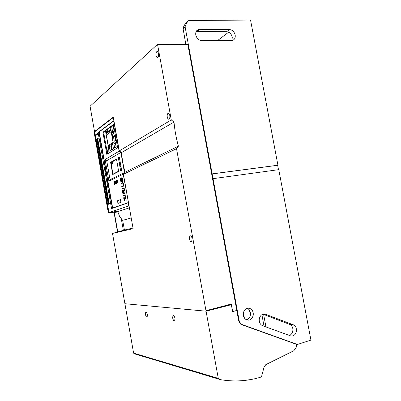 <?xml version="1.0" encoding="UTF-8"?>
<svg xmlns="http://www.w3.org/2000/svg" width="401" height="401" viewBox="0 0 401 401"><rect width="100%" height="100%" fill="white"/><g stroke="black" fill="none" stroke-linecap="round" stroke-linejoin="round"><path stroke-width="0.6" d="M172.666 318.058L172.906 315.737C173.728 315.306 174.42 316.178 174.981 318.354L174.741 320.675C173.914 321.106 173.222 320.234 172.666 318.058M145.478 314.574L145.668 312.439C146.33 312.123 146.891 312.915 147.357 314.815L147.162 316.95C146.5 317.266 145.939 316.474 145.478 314.574M206.059 311.186L231.297 304.72L232.675 311.597L236.785 310.489L238.72 321.021L240.294 323.903L241.517 324.63L296.73 344.409L296.118 347.632L293.848 350.715L265.798 364.644L264.013 367.246L261.472 376.92C247.928 381.206 233.858 382.053 219.272 379.466L218.274 378.349L206.059 311.186L124.896 303.722L133.608 353.121L134.38 353.953M124.906 303.717L112.506 233.422L133.117 228.68L123.438 174.255L176.525 148.706L205.984 310.685L205.828 311.161L124.896 303.722M230.966 304.64L205.903 311.141M243.507 380.564L251.377 379.456M228.635 32.195L217.568 40.581M185.823 44.305L183.041 28.391C183.753 26.01 184.936 24.04 186.59 22.476L186.615 22.451M231.938 40.516L232.289 37.178C231.397 33.884 229.507 32.05 226.625 31.684L196.204 31.433M289.387 335.437C291.061 334.84 292.174 333.492 292.715 331.391C293.211 328.584 292.524 326.379 290.665 324.77L262.976 314.173M246.445 319.813C248.349 319.266 249.622 317.878 250.264 315.637C250.825 312.84 250.159 310.585 248.274 308.87L247.216 308.229M229.442 29.529C232.374 29.885 234.294 31.724 235.192 35.042C235.547 38.185 234.425 40.015 231.828 40.526L201.868 40.626C198.751 40.29 196.716 38.401 195.768 34.947C195.422 31.829 196.545 29.96 199.137 29.338L229.442 29.529L226.625 31.684M259.432 318.259C260.605 314.88 262.645 313.547 265.557 314.264L294.189 325.146C296.083 326.77 296.78 328.995 296.269 331.827C295.211 335.141 293.286 336.479 290.499 335.843L262.685 325.747L261.362 324.985C259.517 323.271 258.876 321.031 259.432 318.259M243.487 312.364C245.151 308.269 247.678 307.176 251.071 309.076C252.991 310.81 253.663 313.081 253.086 315.898C251.407 320.073 248.836 321.151 245.377 319.126C243.537 317.376 242.906 315.121 243.487 312.364M244.359 317.978L243.397 312.75M238.7 320.91L239.227 320.97L240.785 323.802L242.009 324.524L297.417 344.469L310.93 340.103L278.77 169.648L212.791 178.691L212.159 173.869L277.933 165.212L250.54 20.055L188.791 20.491C187.112 22.08 185.909 24.075 185.182 26.481L185.152 27.103L183.011 29.007M277.933 165.212L277.662 165.292L278.489 169.683M297.417 344.469L296.514 344.334M250.389 315.011L249.522 310.314M249.272 308.945L249.126 308.163M211.918 173.954L277.662 165.292M239.227 320.97L213.031 178.61M212.159 173.869L185.152 27.103M231.106 304.499L231.327 304.038L232.665 311.537M231.161 304.504L230.66 304.62M232.705 311.542L236.775 310.439L187.863 44.586L187.568 44.295L157.483 44.491M107.558 204.585L94.716 131.794L113.012 117.764L113.904 120.721M128.5 202.741L128.701 205.994L129.072 205.934M97.333 134.415L97.212 133.613M96.576 134.791L96.611 134.054L96.671 134.906M96.225 135.152L96.235 134.34L96.29 135.187M95.804 135.548L95.669 134.761M95.573 135.538L95.623 134.791L95.669 135.653M96.039 135.373L95.829 134.641L96.135 135.137L96.095 134.44L96.039 135.373M96.405 134.926L96.42 134.195L96.481 135.047M97.127 134.571L97.097 133.688L97.127 134.571M97.518 134.275L97.478 133.403L97.518 134.275M96.18 139.683L98.18 138.195L98.315 138.952L97.844 139.287L100.456 154.074L100.927 153.768L101.197 155.292L100.721 155.588L103.338 170.405L103.819 170.144L104.09 171.668L103.603 171.929L106.225 186.781L106.716 186.555L106.987 188.079L106.496 188.305L109.122 203.187L109.618 203.001L109.754 203.768L107.553 204.585L108.962 212.56L128.701 205.994M128.355 202.761L111.553 208.595L98.11 132.48L113.769 120.731M97.423 133.929L97.498 134.29M97.348 133.503L97.278 133.979M96.616 134.059L96.551 134.495M96.626 134.4L96.706 134.831M96.235 134.345L96.17 134.776M96.25 134.681L96.34 135.072M95.824 135.127L95.954 135.438M95.749 135.117L95.769 134.741M95.613 134.866L95.593 135.207M95.659 135.192L95.659 135.603M96.095 134.445L96.135 135.137M95.999 134.691L96.16 135.257M95.849 134.631L96.045 135.343M95.974 134.571L96.014 135.222M96.425 134.2L96.36 134.636M96.486 134.571L96.471 134.997M97.117 133.744L97.137 134.561M97.488 133.428L97.528 134.27M97.523 133.999L97.503 133.548M109.944 212.816L108.32 212.816L108.962 212.56L119.889 210.911M94.716 131.799L94.18 132.626M101.082 154.631L99.112 155.804M98.962 155.824L96.12 139.723L98.215 138.39M103.969 170.981L102.004 172.004M101.819 172.029L98.972 155.894L101.092 154.706M106.861 187.367L104.681 188.269L101.829 172.099L103.699 171.087L103.824 171.808M104.681 188.269L104.942 188.229M109.643 203.808L107.719 204.525M107.553 204.55L104.696 188.345L106.872 187.437M109.899 212.821L114.957 212.044L115.007 211.643M115.067 212.004L110.601 212.685L110.546 212.36M110.601 212.685L109.047 212.695L111.663 212.149M117.824 211.578L115.007 212.024M115.092 212.004L115.027 211.643M108.16 203.878L107.734 201.457L108.16 203.878M107.699 201.277L107.273 198.856L107.699 201.277M107.242 198.675L106.811 196.254L107.242 198.675M106.781 196.074L106.355 193.653L106.781 196.074M106.325 193.472L105.894 191.051L106.325 193.472M105.864 190.871L105.438 188.45L105.864 190.871M108.736 202.445L108.927 203.533L108.486 203.703L108.29 202.615L108.736 202.445M108.275 199.833L108.465 200.921L108.024 201.091L107.834 200.009L108.275 199.833M107.814 197.222L108.004 198.31L107.563 198.485L107.373 197.402L107.814 197.222M107.353 194.61L107.543 195.698L107.102 195.878L106.912 194.796L107.353 194.61M106.892 191.999L107.087 193.087L106.646 193.277L106.455 192.189L106.892 191.999M106.43 189.387L106.626 190.475L106.185 190.67L105.994 189.588L106.43 189.387M108.521 201.227L108.716 202.32L108.27 202.49L108.08 201.402L108.521 201.227M108.059 198.615L108.255 199.703L107.809 199.878L107.618 198.796L108.059 198.615M107.598 196.004L107.794 197.091L107.348 197.272L107.157 196.189L107.598 196.004M107.137 193.392L107.333 194.48L106.892 194.665L106.701 193.583L107.137 193.392M106.676 190.786L106.872 191.873L106.43 192.064L106.24 190.976L106.676 190.786M106.22 188.174L106.41 189.262L105.969 189.457L105.779 188.375L106.22 188.174M106.721 188.199L106.591 187.478M109.478 203.833L109.353 203.106L109.633 203.061M108.08 197.287L107.077 191.588M105.779 188.375L106.24 188.315M106.24 190.976L106.701 190.916M106.701 193.583L107.162 193.518M107.157 196.189L107.618 196.124M107.618 198.796L108.08 198.731M108.08 201.402L108.541 201.332M105.994 189.588L106.455 189.523M106.455 192.189L106.917 192.129M106.912 194.796L107.373 194.731M107.373 197.402L107.834 197.337M107.834 200.009L108.295 199.939M108.29 202.615L108.756 202.545M105.453 189.753L105.869 189.693M105.909 192.35L106.325 192.29M106.37 194.946L106.781 194.891M106.826 197.548L107.237 197.487M107.283 200.144L107.694 200.089M107.744 202.746L108.155 202.685M105.187 180.891L104.185 175.207M106.581 187.402L106.45 186.676L106.731 186.64M103.333 171.818L103.523 172.906L103.092 173.137L102.902 172.054L103.333 171.818M103.789 174.425L103.984 175.508L103.548 175.733L103.358 174.651L103.789 174.425M104.25 177.026L104.44 178.114L104.009 178.33L103.819 177.247L104.25 177.026M104.711 179.633L104.902 180.716L104.466 180.931L104.275 179.849L104.711 179.633M105.172 182.239L105.363 183.322L104.927 183.533L104.736 182.45L105.172 182.239M105.628 184.846L105.824 185.929L105.383 186.134L105.192 185.051L105.628 184.846M103.543 173.031L103.739 174.114L103.303 174.345L103.112 173.262L103.543 173.031M104.004 175.633L104.195 176.721L103.764 176.941L103.573 175.859L104.004 175.633M104.466 178.239L104.656 179.322L104.22 179.543L104.029 178.46L104.466 178.239M104.922 180.846L105.117 181.929L104.681 182.139L104.491 181.057L104.922 180.846M105.383 183.447L105.573 184.535L105.137 184.741L104.947 183.658L105.383 183.447M105.844 186.059L106.034 187.142L105.598 187.342L105.408 186.259L105.844 186.059M102.987 174.57L102.561 172.154L102.987 174.57M103.448 177.162L103.022 174.751L103.448 177.162M103.904 179.758L103.478 177.342L103.904 179.758M104.36 182.355L103.934 179.939L104.36 182.355M104.821 184.951L104.395 182.535L104.821 184.951M105.278 187.548L104.851 185.132L105.278 187.548M103.979 171.052L103.699 171.087M102.902 172.054L103.363 171.999M103.358 174.651L103.819 174.595M103.819 177.247L104.28 177.192M104.275 179.849L104.736 179.788M104.736 182.45L105.197 182.39M105.192 185.051L105.653 184.991M103.112 173.262L103.578 173.207M103.573 175.859L104.034 175.803M104.029 178.46L104.491 178.4M104.491 181.057L104.952 181.001M104.947 183.658L105.408 183.598M105.408 186.259L105.869 186.199M102.581 173.468L103.007 173.417M103.037 176.059L103.463 176.009M103.493 178.651L103.914 178.6M103.949 181.247L104.37 181.192M104.41 183.838L104.826 183.783M104.867 186.435L105.283 186.38M102.405 171.257L101.979 168.846L102.405 171.257M101.944 168.666L101.518 166.255L101.944 168.666M101.488 166.074L101.062 163.663L101.488 166.074M101.032 163.483L100.606 161.072L101.032 163.483M100.576 160.891L100.15 158.485L100.576 160.891M100.12 158.305L99.694 155.899L100.12 158.305M102.957 169.708L103.147 170.791L102.716 171.026L102.526 169.944L102.957 169.708M102.501 167.107L102.691 168.189L102.26 168.43L102.07 167.347L102.501 167.107M102.039 164.505L102.23 165.588L101.804 165.834L101.613 164.751L102.039 164.505M101.583 161.904L101.774 162.986L101.343 163.242L101.152 162.159L101.583 161.904M101.122 159.307L101.313 160.39L100.887 160.646L100.696 159.568L101.122 159.307M100.666 156.711L100.857 157.793L100.43 158.054L100.24 156.976L100.666 156.711M102.746 168.495L102.937 169.578L102.506 169.818L102.315 168.736L102.746 168.495M102.285 165.894L102.476 166.976L102.049 167.222L101.854 166.139L102.285 165.894M101.829 163.297L102.019 164.38L101.588 164.626L101.398 163.548L101.829 163.297M101.368 160.696L101.558 161.778L101.132 162.034L100.942 160.951L101.368 160.696M100.912 158.099L101.102 159.182L100.676 159.438L100.486 158.36L100.912 158.099M100.45 155.503L100.641 156.585L100.215 156.846L100.024 155.768L100.45 155.503M100.937 155.453L100.811 154.731M103.684 171.011L103.558 170.29L103.839 170.255M102.3 164.535L101.298 158.861M100.024 155.768L100.491 155.718M100.486 158.36L100.947 158.31M100.942 160.951L101.403 160.901M101.398 163.548L101.864 163.493M101.854 166.139L102.32 166.089M102.315 168.736L102.776 168.681M100.24 156.976L100.701 156.926M100.696 159.568L101.162 159.518M101.152 162.159L101.618 162.109M101.613 164.751L102.075 164.701M102.07 167.347L102.531 167.297M102.526 169.944L102.992 169.889M99.714 157.222L100.145 157.177M100.17 159.809L100.601 159.758M100.626 162.395L101.057 162.345M101.082 164.981L101.513 164.931M101.538 167.568L101.969 167.523M101.994 170.159L102.42 170.109M99.533 155.002L99.112 152.591L99.533 155.002M99.077 152.415L98.656 150.009L99.077 152.415M98.621 149.829L98.2 147.423L98.621 149.829M98.165 147.242L97.744 144.841L98.165 147.242M97.709 144.661L97.288 142.255L97.709 144.661M97.258 142.079L96.831 139.673L97.258 142.079M100.08 153.393L100.27 154.475L99.844 154.741L99.654 153.663L100.08 153.393M99.618 150.796L99.814 151.879L99.388 152.154L99.197 151.072L99.618 150.796M99.162 148.205L99.353 149.282L98.932 149.563L98.741 148.485L99.162 148.205M98.706 145.608L98.897 146.691L98.476 146.977L98.285 145.899L98.706 145.608M98.25 143.017L98.44 144.094L98.019 144.385L97.829 143.307L98.25 143.017M97.789 140.425L97.979 141.503L97.563 141.799L97.373 140.721L97.789 140.425M99.864 152.185L100.055 153.267L99.633 153.538L99.443 152.46L99.864 152.185M99.408 149.588L99.598 150.671L99.177 150.946L98.987 149.869L99.408 149.588M98.952 146.997L99.142 148.074L98.721 148.36L98.531 147.282L98.952 146.997M98.491 144.4L98.681 145.483L98.26 145.769L98.07 144.691L98.491 144.4M98.034 141.809L98.225 142.891L97.804 143.182L97.613 142.104L98.034 141.809M97.578 139.217L97.769 140.3L97.348 140.596L97.157 139.518L97.578 139.217M98.06 139.132L97.929 138.415M100.801 154.661L100.671 153.939L100.952 153.909M99.418 148.215L98.42 142.55M97.157 139.518L97.623 139.478M97.613 142.104L98.08 142.064M98.07 144.691L98.536 144.651M98.531 147.282L98.992 147.237M98.987 149.869L99.448 149.824M99.443 152.46L99.904 152.41M97.373 140.721L97.834 140.681M97.829 143.307L98.29 143.267M98.285 145.899L98.746 145.854M98.741 148.485L99.202 148.44M99.197 151.072L99.664 151.027M99.654 153.663L100.12 153.618M96.852 141.012L97.293 140.972M97.308 143.593L97.749 143.553M97.764 146.17L98.2 146.129M98.22 148.756L98.656 148.711M98.676 151.337L99.112 151.292M99.132 153.919L99.563 153.874M113.944 120.947L99.192 131.879L112.666 208.034L110.671 198.345M119.127 151.177L120.886 152.435L124.47 172.6L123.222 174.214L108.897 181.117L105.082 159.533L119.127 151.177L113.754 120.962M128.47 202.55L123.222 174.214M128.27 202.58L112.646 208.024M112.937 208.114L112.445 208.114M110.666 198.31L110.796 197.573M100.821 142.606L100.922 141.683M100.962 141.904L100.706 141.929M100.731 141.814L99.012 132.079M106.831 154.395L102.912 132.23L113.483 124.47L117.628 147.763L106.831 154.395M114.37 184.43L113.894 181.723L117.353 180.104L117.839 182.856L114.37 184.43M117.668 200.655L120.38 199.638L121.067 202.284L117.944 203.407L117.528 201.066L117.829 200.63M121.919 177.528L122.651 178.751L122.776 181.468L121.969 177.919L121.513 178.686L121.358 181.959L120.856 181.578L120.42 179.723L120.485 178.109L120.746 180.726L121.277 181.578L121.463 178.034L121.919 177.528L122.661 179.864L122.591 181.493M122.004 177.969L121.693 181.568L121.157 182.049M120.485 178.109L121.257 181.588M124.094 187.944L124.35 188.305L122.099 189.192L122.034 188.811L124.094 187.944L124.165 188.33L122.099 189.192M125.323 194.836L125.573 195.197L123.313 196.019L123.247 195.638L125.323 194.836L125.388 195.222L123.313 196.019M125.287 196.485L126.024 197.733L126.145 200.43L125.338 196.876L124.922 197.312L124.711 200.821L124.2 200.405L123.759 198.535L123.834 196.946L124.089 199.553L124.631 200.44L124.721 197.578L125.287 196.485L126.034 198.851L125.959 200.455M125.363 196.911L125.047 200.445L124.5 200.896M123.834 196.946L124.611 200.445M124.942 192.691L125.192 193.051L122.937 193.894L122.546 191.703L122.701 190.164L123.247 190.229L123.673 191.427L124.36 189.427L123.749 191.843L123.969 193.076L124.942 192.691L125.007 193.076L122.937 193.894M123.002 190.039L123.789 191.102M124.36 189.427L124.616 189.818L123.934 191.818L124.145 193.006M122.495 182.57L123.328 183.157L123.618 186.019L121.724 187.066L121.658 186.686L123.112 186.064L123.348 184.57L122.886 183.092L121.107 183.598L121.042 183.217L122.841 182.716L123.488 184.52L123.187 186.445L121.724 187.066M122.626 182.981L121.107 183.598M102.912 132.23L103.623 132.17L113.563 124.901M110.501 127.142L113.338 143.107L108.235 146.415L105.478 130.821M110.551 129.478L110.756 130.621L110.365 130.901L110.16 129.759L110.551 129.478L110.16 129.759M109.774 130.039L109.974 131.177L109.588 131.453L109.388 130.315L109.774 130.039L109.388 130.315L109.588 131.453M109.002 130.596L109.202 131.728L108.816 132.004L108.616 130.871L109.002 130.596L108.616 130.871L108.821 132.004M108.004 130.425L108.315 132.185L106.135 133.749L105.824 132.004L108.004 130.425M111.152 131.628L113.072 142.43L108.23 145.588L106.36 135.027L111.152 131.628L106.36 135.027L108.235 145.583M110.365 130.896L110.165 129.759M106.295 132.395L106.165 133.232L106.165 132.415M107.944 131.984L107.573 132.245L107.513 131.282L107.839 132.054L107.533 131.633L107.573 132.245M107.032 132.646L106.711 131.864L106.977 131.889M107.348 132.435L107.042 131.964L106.866 132.751M106.636 132.942L106.365 132.114L106.435 133.057M106.465 133.057L106.265 133.633L108.315 132.165M106.751 132.094L106.596 132.947L106.435 132.064L106.781 132.27M106.927 132.746L106.596 132.947M107.633 132.24L107.298 132.44L107.363 131.393L107.298 132.44M108.024 130.977L108.044 131.909L107.969 131.157M108.024 131.152L107.919 131.994M107.152 131.593L107.232 132.485M106.816 131.789L106.987 132.275L107.077 131.598M108.235 146.415L105.473 130.821M115.754 140.3L114.27 141.267L113.518 137.037L114.992 136.039L115.754 140.3L114.27 141.267M113.393 131.723L114.145 135.964L115.378 135.127L112.686 136.957L111.934 132.741L113.393 131.723L114.15 135.964L113.403 131.713L114.621 130.861M113.277 126.365L114.029 130.621L112.566 131.653L111.814 127.428L113.272 126.365L114.034 130.621L112.566 131.653M116.145 147.127L117.378 146.36L116.145 147.122L115.388 142.876L116.135 147.132L114.656 148.049L113.904 143.829L116.616 142.084M112.716 144.596L113.458 148.791L112.019 149.688L111.277 145.518L112.716 144.596L113.463 148.791L112.019 149.688M110.761 145.849L111.498 150.009L110.085 150.891L109.353 146.756L110.761 145.849L111.503 150.009L110.085 150.891M108.275 147.448L109.002 151.563L107.623 152.42L106.897 148.335L108.275 147.448L109.007 151.563L107.618 152.42M107.488 153.994L103.623 132.17M114.997 136.039L115.749 140.3M114.145 135.964L112.681 136.957M115.373 142.881L116.13 147.132L114.651 148.049M123.007 193.462L122.646 190.866L123.057 190.425L123.829 193.132L123.007 193.462M123.097 190.46L122.831 190.841L123.182 193.392M120.942 202.33L118.225 203.302L117.759 200.655L120.385 199.673M120.501 199.974L120.917 202.33M118.31 200.45L118.571 200.355M119.784 199.898L120.049 199.798M117.528 201.066L117.824 201.026M113.894 181.723L114.215 181.678M117.037 181.808L117.102 182.169M117.147 182.425L116.556 182.681L116.32 181.327L116.791 182.024L116.731 181.137L116.972 182.49L116.501 181.778L116.556 182.681M115.704 183.082L115.443 183.192L115.202 181.848L115.623 181.944M116.195 182.866L115.884 182.986L115.724 182.099L115.754 183.046L115.378 182.265L115.443 183.192M115.929 182.981L115.663 183.087M115.077 183.377L114.766 183.498L114.666 182.094L114.766 183.498M114.48 182.475L114.47 183.367M114.791 183.498L114.521 183.638M115.257 182.144L115.047 182.756L115.358 183.227L115.012 183.387L114.776 182.044L115.117 181.884L115.007 182.53L115.308 182.43M115.353 182.676L115.272 182.996M115.533 183.177L115.012 183.387M116.37 181.628L116.29 181.934M116.42 181.914L116.39 182.485M116.651 182.666L116.125 182.876L115.884 181.528L116.235 181.367L116.305 181.929M117.182 180.951L117.067 181.458M117.247 181.437L117.548 182.039L117.232 182.4M116.2 182.901L115.884 182.986M115.894 181.563L116.019 182.926M115.373 181.768L115.638 182.53L115.784 181.578M114.475 183.392L114.35 182.716M116.345 182.159L116.475 182.716L116.125 182.876M109.989 192.996L109.714 193.006L109.969 192.886M109.769 192.971L108.405 185.523M109.714 193.006L108.275 184.791L108.536 184.761M109.904 193.768L109.734 193.031M107.729 180.189L107.448 180.189L107.704 180.049M107.503 180.149L106.145 172.726M106.135 172.676L106.275 171.969M107.613 180.951L107.468 180.219M105.468 167.402L105.187 167.397L105.438 167.237M105.242 167.347L103.889 159.954M103.879 159.894L104.019 159.197M105.338 168.149L105.212 167.433M103.212 154.641L102.932 154.626L103.177 154.45M102.982 154.57L101.633 147.202M101.623 147.137L101.764 146.45M103.077 155.367L102.957 154.671M105.082 159.533L106.721 160.711L110.064 179.608L124.47 172.6M110.064 179.608L108.897 181.117M106.721 160.711L120.886 152.435M118.315 157.648L119.297 157.087L121.648 170.3L120.651 170.801L118.315 157.648L119.678 159.227M112.756 174.51L110.591 162.295L116.46 158.971L118.686 171.518L112.756 174.51M121.413 168.976L120.651 170.801M120.646 164.651L119.974 165.112L120.195 166.345L120.957 166.42M120.094 161.553L119.428 162.019L119.648 163.257L120.41 163.327M110.591 162.295L111.443 162.199M108.531 184.741L108.029 184.721L108.491 184.515M107.844 180.851L108.445 184.525M107.799 180.861L107.383 181.062L108.029 184.721M106.275 171.964L105.769 171.919L106.225 171.693M105.578 168.034L106.18 171.703M105.533 168.044L105.127 168.27L105.769 171.919M103.929 159.207L103.513 159.142L103.964 158.891M103.318 155.237L103.914 158.901M103.273 155.247L102.872 155.498L103.513 159.142M118.646 171.292L113.598 174.084M116.766 160.716L118.39 169.859M116.541 159.438L110.932 162.605L116.521 159.332M112.977 174.159L118.626 171.187M112.907 162.485L113.032 163.433L112.706 163.613L112.586 162.666L112.907 162.485M112.265 162.846L112.385 163.788L112.064 163.969L111.939 163.027L112.265 162.846M111.623 163.207L111.744 164.144L111.423 164.325L111.303 163.387L111.623 163.207M112.957 174.054L110.932 162.605M112.801 163.563L112.641 162.681L112.912 162.53M112.155 163.919L111.999 163.042L112.27 162.891M111.513 164.275L111.358 163.397L111.628 163.247M118.896 211.232L115.062 211.823L119.468 211.046M110.791 197.538L110.295 197.543L110.761 197.367M110.115 193.693L109.648 193.878L110.295 197.543M110.064 193.703L110.716 197.377M98.11 132.48L98.992 132.32M101.633 146.465L101.263 146.39L101.704 146.109M101.062 142.465L100.616 142.751L101.263 146.39M101.012 142.475L101.659 146.124M123.438 174.255L125.062 172.164C123.257 165.698 122.094 159.167 121.573 152.57L119.272 150.911L171.282 119.939L174.019 122.049C174.721 130.15 176.189 138.2 178.41 146.19L176.525 148.706M187.863 44.586L157.613 44.787L157.332 44.486L90.07 106.255L94.526 131.533L113.262 117.127L119.272 150.911M189.412 238.891C189.994 241.116 190.771 241.943 191.743 241.362L192.139 238.48C191.558 236.249 190.781 235.422 189.813 235.999L189.412 238.891M112.506 233.422L124.405 230.039L122.686 220.324L119.719 216.766L117.759 211.598L129.408 207.828M133.002 228.034L124.405 230.039M117.453 231.713L114.064 212.57L114.31 212.49L117.699 231.643M167.267 117.032C167.037 115.403 167.232 114.22 167.864 113.488C168.691 112.992 169.327 113.663 169.768 115.493C169.999 117.127 169.803 118.31 169.177 119.037C168.345 119.538 167.708 118.866 167.267 117.032M156.099 55.549C155.859 53.734 156.089 52.431 156.796 51.629C157.543 51.198 158.109 51.804 158.49 53.448C158.731 55.268 158.5 56.576 157.793 57.368C157.047 57.804 156.48 57.198 156.099 55.549M157.613 44.787L171.282 119.939M131.207 217.959L122.686 220.324M114.31 212.49L117.824 211.944M94.526 131.533L95.117 131.488M121.573 152.57L174.019 122.049M125.062 172.164L178.41 146.19M218.274 378.349L133.608 353.121M197.417 31.273L199.768 29.298M263.377 314.078L265.557 314.264M289.647 324.208L293.156 324.579M265.943 326.93L263.622 314.419M242.009 324.524L241.011 324.404M264.038 326.239L261.893 314.67M185.182 26.481L183.041 28.391M188.791 20.491L186.59 22.476M108.721 212.64L94.496 131.969M106.044 132.405L105.984 132.059L108.029 130.576M106.16 133.057L106.115 132.786L106.155 133.057M105.984 132.069L108.024 130.541M105.994 131.999L106.044 132.425M106.265 133.643L106.185 133.232M117.368 180.204L114.059 181.848L114.16 182.44L114.059 181.848L117.383 180.295M114.475 184.234L114.385 183.668L114.475 184.234L117.814 182.716M114.596 184.33L117.839 182.851M120.195 166.345L120.881 165.989M120.37 166.485L120.917 166.199M119.428 162.019L120.11 161.648M119.648 163.257L120.33 162.886M119.819 163.392L120.37 163.102M119.974 165.112L120.661 164.746M117.759 211.603L115.032 212.024M113.112 117.759L113.373 117.739M231.327 304.038L205.984 310.685M121.333 218.981L123.328 230.239M173.478 315.592L172.906 315.737M146.089 312.334L145.668 312.439M218.615 379.085L133.869 353.662M196.796 31.308L199.137 29.338M290.665 324.77L294.189 325.146M248.274 308.87L251.071 309.076M240.785 323.802L240.094 323.717M108.32 212.816L94.145 132.41M100.957 163.728L101.207 163.698M112.39 208.139L110.656 198.325M100.681 141.879L98.962 132.15M107.448 180.189L106.125 172.696M105.187 167.397L103.869 159.914M102.932 154.626L101.613 147.157M120.315 166.48L120.912 166.169M119.769 163.392L120.365 163.072M128.741 205.964L129.067 205.919M190.691 235.838L189.813 235.999M168.751 113.428L167.864 113.488M157.638 51.619L156.796 51.629M231.267 304.459L205.929 311.116M187.568 44.295L157.473 44.486"/></g></svg>
